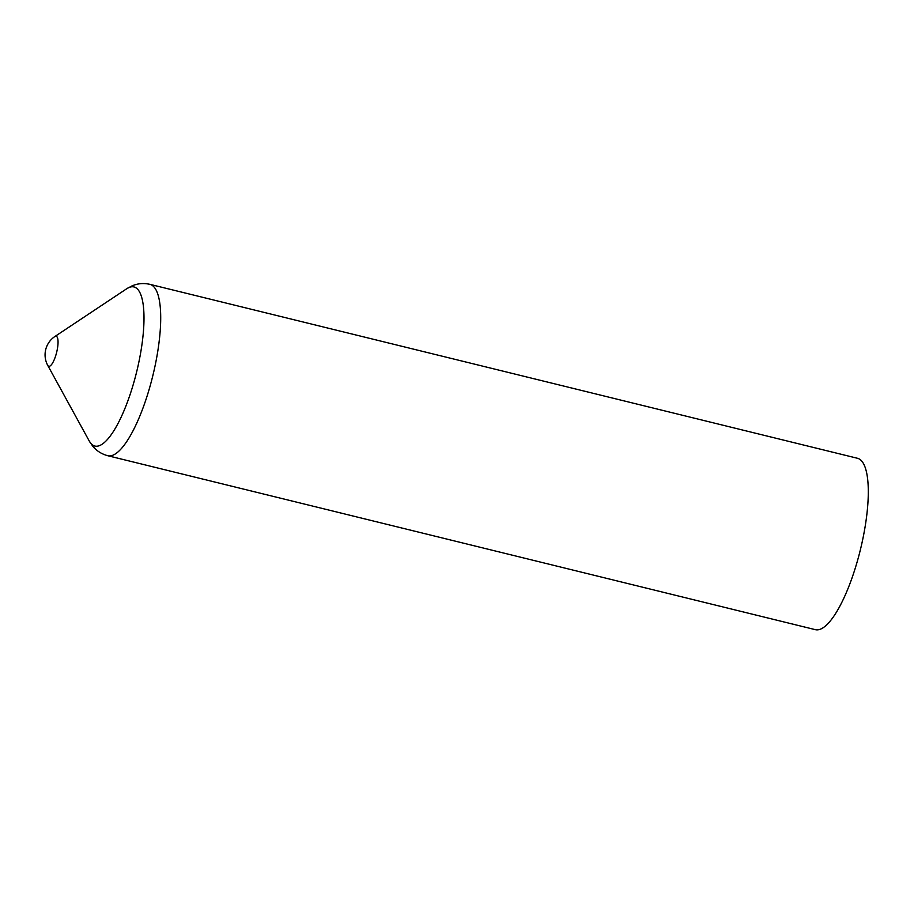 <?xml version="1.0" encoding="UTF-8"?>
<svg xmlns="http://www.w3.org/2000/svg" width="914" height="914" viewBox="0 0 914 914"><rect width="100%" height="100%" fill="white"/><g stroke="black" fill="none" stroke-linecap="round" stroke-linejoin="round"><path stroke-width="1.37" d="M56.222 353.947A15.469 4.319 -76.2 0 0 54.749 336.603L54.749 336.603A22.062 22.062 0 0 0 47.688 365.292L47.688 365.292A15.469 4.319 -76.2 0 0 56.222 353.947M860.017 459.468A88.235 24.655 -76.2 0 0 857.481 458.28L149.896 284.334A88.235 24.655 -76.2 0 1 152.421 285.522A88.235 24.655 -76.2 0 1 150.284 385.4A88.235 24.655 -76.2 0 1 107.761 455.72L815.357 629.666A88.235 24.655 -76.2 0 0 859.149 554.615A88.235 24.655 -76.2 0 0 860.017 459.468M107.761 455.72C101.5 454.018 96.45 450.785 92.622 446.009L89.309 441.131A81.906 22.884 -76.2 0 0 134.324 380.75A81.906 22.884 -76.2 0 0 126.783 288.698L131.982 285.922C137.58 283.466 143.555 282.94 149.896 284.334M126.783 288.698L54.749 336.603M89.309 441.131L47.688 365.292"/></g></svg>
